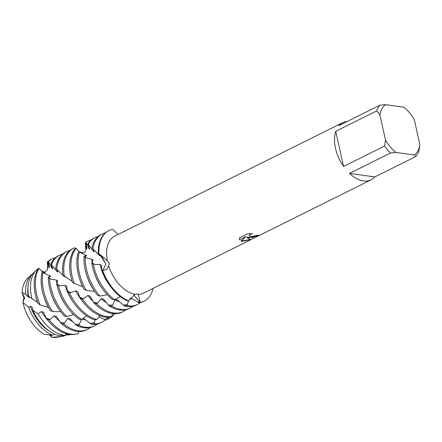 <?xml version="1.0" encoding="UTF-8"?>
<svg xmlns="http://www.w3.org/2000/svg" width="442" height="442" viewBox="0 0 442 442"><rect width="100%" height="100%" fill="white"/><g stroke="black" fill="none" stroke-linecap="round" stroke-linejoin="round"><path stroke-width="0.66" d="M54.311 334.008L52.615 335.207L44.078 334.285A33.404 20.15 -116.5 0 1 22.951 302.483L24.592 297.847L22.1 292.499L24.614 297.969L22.951 302.483L23.901 298.018L22.1 292.499A33.404 20.15 -116.5 0 1 29.57 276.913M51.322 335.776L51.836 337.257L49.482 334.925M58.471 336.909A33.404 20.15 -116.5 0 1 52.333 337.334A33.404 20.15 -116.5 0 1 51.836 337.257L50.847 335.058M249.001 237.901L246.829 237.21L248.028 238.387L250.498 239.592L242.023 241.376L240.918 241.083L245.99 236.52L239.431 239.785L239.448 237.824L247.537 233.796L252.338 233.647L250.531 234.254L249.155 235.724L251.172 236.824L256.752 235.365A31.912 19.249 63.5 0 0 258.669 235.188L249.001 237.901M390.524 153.004L396.109 152.49L414.287 155.004L415.828 156.507L374.81 176.922A31.912 19.249 -116.5 0 1 371.081 179.828A31.912 19.249 -116.5 0 1 363.44 180.944A31.912 19.249 -116.5 0 1 349.506 173.419L390.524 153.004A31.912 19.249 -116.5 0 1 384.573 146.048L343.556 166.463A31.912 19.249 -116.5 0 1 335.76 131.291L376.772 110.876A31.912 19.249 -116.5 0 1 379.921 105.179L338.904 125.594A31.912 19.249 -116.5 0 1 342.638 122.688A31.912 19.249 -116.5 0 1 347.208 121.467M118.185 234.415L112.677 229.398A39.404 23.769 -116.5 0 0 98.953 254.227A39.404 23.769 -116.5 0 1 108.903 230.663L108.312 230.962A39.404 23.769 63.5 0 0 98.317 253.68L100.688 255.056L107.417 261.056A31.912 19.249 -116.5 0 1 114.699 236.15L342.638 122.688M107.417 261.056L107.417 261.056C109.18 262.277 109.588 263.857 108.649 265.791L106.892 269.438L102.566 270.537L102.92 270.465L105.931 264.095L100.03 254.73L101.146 255.476L105.931 264.095L102.92 270.465L102.566 270.537L101.654 269.968L101.671 265.471L100.124 264.52L94.472 264.438L93.223 263.962L91.726 262.78L93.262 260.145L92.052 259.338L86.361 257.907L84.096 256.161L86.842 255.802L80.532 252.62L79.543 251.691M101.654 269.968A39.404 23.769 63.5 0 0 127.257 300.858L128.517 300.858L134.987 294.322A31.912 19.249 -116.5 0 1 108.649 265.791M134.987 294.322L138.18 294.013L140.252 302.483L133.705 294.93L140.252 302.483L139.086 302.875L131.081 298.201L130.081 298.405M258.559 235.205L252.067 237.569L246.829 237.21M249.172 235.89L249.515 234.934L252.2 233.641M239.282 239.332L239.426 239.752L245.99 236.52M240.94 241.061L250.415 239.586M124.406 231.022A39.404 23.769 -116.5 0 1 124.721 231.155A39.404 23.769 -116.5 0 0 124.406 231.022L124.495 231.536M128.517 300.858A39.404 23.769 -116.5 0 1 102.566 270.537A39.404 23.769 -116.5 0 0 128.517 300.858M153.164 288.294A39.404 23.769 -116.5 0 1 140.252 302.483A39.404 23.769 -116.5 0 0 144.02 301.212A39.404 23.769 -116.5 0 0 153.164 288.294M415.828 156.507A31.912 19.249 -116.5 0 0 418.972 150.81L419.9 144.854L414.298 119.583A29.078 17.536 -116.5 0 0 403.69 107.185L385.507 104.666L379.921 105.179M376.772 110.876L379.899 114.821A29.078 17.536 -116.5 0 1 385.507 104.666M379.899 114.821L385.501 140.092L384.573 146.048M396.109 152.49A29.078 17.536 -116.5 0 1 385.501 140.092M419.9 144.854A29.078 17.536 -116.5 0 1 414.287 155.004M343.556 166.463L335.76 131.291M374.81 176.922L349.506 173.419M371.081 179.828L143.136 293.289A31.912 19.249 -116.5 0 1 138.318 294.527M128.036 305.847A39.404 23.769 -116.5 0 1 126.887 305.654L124.384 305.947A39.404 23.769 63.5 0 0 126.848 306.439A39.404 23.769 63.5 0 0 136.28 305.068L137.473 304.472A39.404 23.769 -116.5 0 1 128.036 305.847M40.139 304.958A39.233 23.669 -116.5 0 1 36.57 293.985A39.233 23.669 -116.5 0 1 39.006 268.438L38.703 268.244A38.73 23.36 63.5 0 0 35.404 294.781A38.73 23.36 63.5 0 0 38.023 303.394L40.139 304.958L48.443 307.466A32.995 19.901 -116.5 0 1 44.007 297.007M80.052 298.041A39.404 23.769 63.5 0 0 105.411 317.107A39.404 23.769 63.5 0 0 109.207 317.245L111.599 316.522A39.404 23.769 -116.5 0 1 106.605 316.516A39.404 23.769 -116.5 0 1 82.317 299.013L80.052 298.041L77.67 291.648L75.748 290.803L70.637 292.703L69.388 292.637L67.411 291.471L66.808 286.328L65.167 285.41L59.598 285.847L58.344 285.471L56.714 284.261L57.747 280.908L56.427 280.051L50.703 279.073L49.515 278.432L48.272 277.338L50.642 276.162L44.095 273.261L42.194 271.592L45.498 272.802L41.471 270.791C44.476 273.631 48.449 270.2 47.78 267.565L47.548 269.261L47.316 261.686A39.233 23.669 -116.5 0 1 48.139 261.449M70.908 334.113A39.233 23.669 -116.5 0 1 49.123 319.831L46.349 318.45A38.73 23.36 63.5 0 0 69.3 334.39A38.73 23.36 63.5 0 0 74.494 334.351L76.168 334.075A39.233 23.669 -116.5 0 1 70.908 334.113M32.001 298.858A37.1 22.382 -116.5 0 1 31.642 297.344A37.1 22.382 -116.5 0 1 36.575 269.924L33.857 272.499A35.99 21.708 63.5 0 0 28.531 296.295L37.388 302.206A32.995 19.901 -116.5 0 1 35.918 296.963A32.995 19.901 -116.5 0 1 35.841 296.615M42.194 271.592A39.404 23.769 63.5 0 0 42.349 291.035A39.404 23.769 63.5 0 0 50.344 310.505L52.559 311.522A39.404 23.769 -116.5 0 1 43.537 290.444A39.404 23.769 -116.5 0 1 43.045 272.432M52.344 258.819L51.15 259.41A39.404 23.769 63.5 0 0 48.128 261.426L48.443 261.647A39.404 23.769 -116.5 0 1 52.344 258.819A39.404 23.769 -116.5 0 1 55.493 257.686M78.024 330.743A39.404 23.769 -116.5 0 1 63.598 323.881L61.101 323.378A39.404 23.769 63.5 0 0 76.836 331.334A39.404 23.769 63.5 0 0 86.267 329.959L87.461 329.367A39.404 23.769 -116.5 0 1 78.024 330.743M47.736 266.156A37.1 22.382 -116.5 0 1 48.062 266.183M65.195 335.406A37.1 22.382 -116.5 0 1 64.118 335.29A37.1 22.382 -116.5 0 1 38.04 313.77L32.901 310.4A35.99 21.708 63.5 0 0 58.521 335.506L65.195 335.406L66.25 333.732M52.559 311.522L60.775 311.748M59.112 309.439A32.995 19.901 -116.5 0 1 51.15 293.449M31.365 274.858A34.968 21.094 -116.5 0 0 25.758 294.411L22.1 292.499A33.404 20.15 -116.5 0 1 27.537 278.488L31.365 274.858A34.968 21.094 -116.5 0 1 32.658 273.78M52.808 337.252L51.836 337.257A33.404 20.15 -116.5 0 0 52.333 337.334A33.404 20.15 -116.5 0 0 56.814 337.301L62.013 336.434A34.968 21.094 -116.5 0 1 61.852 336.461L52.808 337.252M48.272 277.338A39.404 23.769 63.5 0 0 49.493 287.482A39.404 23.769 63.5 0 0 64.234 315.903L66.665 316.616A39.404 23.769 -116.5 0 1 50.681 286.886A39.404 23.769 -116.5 0 1 49.515 278.432M48.443 261.647L52.167 268.521L52.825 268.88L50.836 263.88L51.487 264.531A39.404 23.769 -116.5 0 1 59.488 255.261L58.294 255.857A39.404 23.769 63.5 0 0 50.836 263.88L50.907 263.951M59.488 255.261A39.404 23.769 -116.5 0 1 62.637 254.128M85.168 327.185A39.404 23.769 -116.5 0 1 78.792 325.323L76.251 325.279A39.404 23.769 63.5 0 0 83.98 327.782A39.404 23.769 63.5 0 0 93.411 326.406L94.605 325.815A39.404 23.769 -116.5 0 1 85.168 327.185M66.665 316.616L73.538 314.566M66.256 305.886A32.995 19.901 -116.5 0 1 58.294 289.891M56.714 284.261A39.404 23.769 63.5 0 0 79.124 319.179L81.654 319.478L86.61 315.859M64.305 276.239A39.404 23.769 -116.5 0 1 73.775 248.15L72.587 248.741A39.404 23.769 63.5 0 0 62.88 275.073L72.09 281.234M108.4 317.284L108.052 319.085L105.771 320.085L98.864 316.621M114.588 313.726A39.404 23.769 -116.5 0 1 108.892 318.699A39.404 23.769 -116.5 0 1 108.052 319.085M70.924 276.808A39.404 23.769 63.5 0 0 72.411 282.25L74.212 283.455A39.404 23.769 -116.5 0 1 72.118 276.217A39.404 23.769 -116.5 0 1 76.123 248.404L75.748 248.1A39.404 23.769 63.5 0 0 70.924 276.808M79.516 251.664L82.339 253.067L80.532 252.316C83.593 253.294 85.367 252.459 85.847 249.807L85.356 243.21A39.404 23.769 -116.5 0 1 86.234 243.106M74.212 283.455L82.632 286.709A32.995 19.901 -116.5 0 1 79.731 279.222M78.825 251.023A39.404 23.769 63.5 0 0 78.068 273.255A39.404 23.769 63.5 0 0 84.074 289.272L86.201 290.361A39.404 23.769 -116.5 0 1 79.262 272.664A39.404 23.769 -116.5 0 1 79.543 251.741M113.749 312.964A39.404 23.769 -116.5 0 1 96.632 303.748L94.174 303.107A39.404 23.769 63.5 0 0 112.561 313.555A39.404 23.769 63.5 0 0 121.992 312.179L123.18 311.588A39.404 23.769 -116.5 0 1 113.749 312.964M88.069 241.039L86.875 241.63A39.404 23.769 63.5 0 0 85.82 242.21L86.035 242.266A39.404 23.769 -116.5 0 1 88.069 241.039A39.404 23.769 -116.5 0 1 91.218 239.901M86.201 290.361L94.671 291.433A32.995 19.901 -116.5 0 1 86.875 275.67M84.096 256.161A39.404 23.769 63.5 0 0 85.218 269.697A39.404 23.769 63.5 0 0 97.483 295.234L99.853 296.068A39.404 23.769 -116.5 0 1 86.405 269.106A39.404 23.769 -116.5 0 1 85.201 257.183M120.893 309.406A39.404 23.769 -116.5 0 1 111.71 306.135L109.174 305.925A39.404 23.769 63.5 0 0 119.705 309.997A39.404 23.769 63.5 0 0 129.136 308.621L130.329 308.03A39.404 23.769 -116.5 0 1 120.893 309.406M95.212 237.481L94.019 238.072A39.404 23.769 63.5 0 0 87.864 243.724L88.394 244.238A39.404 23.769 -116.5 0 1 95.212 237.481A39.404 23.769 -116.5 0 1 98.362 236.348M99.853 296.068L107.268 294.742M101.98 288.101A32.995 19.901 -116.5 0 1 94.019 272.112M91.726 262.78A39.404 23.769 63.5 0 0 92.361 266.139A39.404 23.769 63.5 0 0 112.097 299.317L114.616 299.77A39.404 23.769 -116.5 0 1 93.549 265.548A39.404 23.769 -116.5 0 1 93.223 263.962M102.356 233.923L101.163 234.514A39.404 23.769 63.5 0 0 91.942 247.774L92.842 248.664A39.404 23.769 -116.5 0 1 102.356 233.923A39.404 23.769 -116.5 0 1 105.505 232.79M114.616 299.77L120.274 296.582M109.124 284.549A32.995 19.901 -116.5 0 1 100.218 264.957A32.995 19.901 -116.5 0 1 100.124 264.52L100.555 264.791M109.174 305.925L103.378 299.03L101.102 298.682L97.66 303.151L96.632 303.748M124.384 305.947L117.252 299.853L114.931 299.88L112.555 305.229L111.71 306.135M94.174 303.107L90.008 296.112L87.87 295.46L83.488 298.742L82.317 299.013M41.471 270.791L39.006 268.438M38.31 268.797L38.161 268.625A37.1 22.382 -116.5 0 0 36.575 269.924M47.316 261.686L49.172 267.653L49.565 267.637L48.128 261.426M51.487 264.531L56.885 271.476L57.852 272.134L56.935 269.791M56.72 269.642A39.404 23.769 -116.5 0 1 66.632 251.708L65.444 252.299A39.404 23.769 63.5 0 0 55.686 268.664L59.095 271.432L63.538 275.963L64.836 276.814L64.654 276.394M128.788 300.4L126.887 305.654M70.278 334.5L68.145 335.113L65.913 334.251M61.847 335.517L61.852 336.461M76.168 334.075A39.233 23.669 -116.5 0 0 78.322 333.55L78.875 331.511M95.218 319.688L93.837 323.782L91.367 324.257L83.858 318.583L82.527 318.693M76.251 325.279L69.952 318.588L67.648 318.356L64.565 323.174L63.598 323.881M81.538 319.461L78.792 325.323M61.101 323.378L56.344 316.339L54.151 315.781L50.073 319.5L49.123 319.831M46.349 318.45L43.598 312.339L41.592 311.544L38.04 313.77M32.901 310.4L32.183 307.229L30.437 306.323L28.631 307.267L22.951 302.483A33.404 20.15 -116.5 0 0 44.078 334.285M25.758 294.411L28.1 296.759L29.515 297.648L28.658 296.383M67.411 291.471A39.404 23.769 63.5 0 0 94.345 319.743L96.864 319.549L99.726 315.538M111.599 316.522L112.666 313.566M123.18 311.588A39.404 23.769 -116.5 0 0 125.213 310.356L125.263 309.908M78.764 251.172L76.123 248.404M75.179 248.713L74.615 247.763A39.404 23.769 -116.5 0 0 73.775 248.15M80.532 252.316L79.798 251.901M85.98 248.537L85.991 248.94M85.814 247.354L86.013 248.796M85.356 243.21L86.671 248.907L86.986 248.741L85.82 242.21M86.035 242.266L89.146 248.951L89.704 249.189L87.864 243.724M88.394 244.238L93.24 251.233L94.096 251.796L92.936 248.736M92.842 248.664L99.207 255.255L100.389 256.012L99.737 254.592M108.903 230.663A39.404 23.769 -116.5 0 1 112.677 229.398M99.207 255.255A32.995 19.901 -116.5 0 1 99.24 254.36M93.24 251.233A32.995 19.901 -116.5 0 1 93.632 250.089M92.157 262.349A32.995 19.901 -116.5 0 1 92.052 259.338M119.572 301.759A32.995 19.901 -116.5 0 1 114.931 299.88M133.13 306.201A39.404 23.769 -116.5 0 1 130.329 308.03M89.146 248.951A32.995 19.901 -116.5 0 1 89.654 248.36M85.671 256.305A32.995 19.901 -116.5 0 1 85.963 255.216M106.561 302.748A32.995 19.901 -116.5 0 1 101.102 298.682M93.339 301.665A32.995 19.901 -116.5 0 1 87.87 295.46M80.543 298.77A32.995 19.901 -116.5 0 1 75.748 290.803M96.864 319.549A39.404 23.769 -116.5 0 1 69.388 292.637M105.771 320.085A39.404 23.769 63.5 0 0 107.704 319.29L108.892 318.699M63.538 275.963A32.995 19.901 -116.5 0 1 63.515 275.598M73.4 302.328A32.995 19.901 -116.5 0 1 65.167 285.41M105.251 319.809A39.404 23.769 -116.5 0 1 101.748 322.257A39.404 23.769 -116.5 0 1 93.837 323.782M66.632 251.708A39.404 23.769 -116.5 0 1 69.781 250.57M81.654 319.478A39.404 23.769 -116.5 0 1 58.344 285.471M91.367 324.257A39.404 23.769 63.5 0 0 100.561 322.848L101.748 322.257M85.798 319.975A32.995 19.901 -116.5 0 1 82.173 318.997M56.885 271.476A32.995 19.901 -116.5 0 1 57.228 269.996M59.598 285.847L56.891 283.908A32.995 19.901 -116.5 0 1 56.427 280.051M97.406 323.986A39.404 23.769 -116.5 0 1 94.605 325.815M66.847 334.6A34.968 21.094 -116.5 0 1 62.013 336.434M52.615 335.207A34.968 21.094 -116.5 0 1 28.631 307.267M49.847 331.456A32.995 19.901 -116.5 0 1 30.437 306.323M28.1 296.759A32.995 19.901 -116.5 0 1 28.001 287.571M72.891 321.638A32.995 19.901 -116.5 0 1 67.648 318.356M52.167 268.521A32.995 19.901 -116.5 0 1 52.675 267.73M49.405 277.134A32.995 19.901 -116.5 0 1 49.653 275.488M90.262 327.539A39.404 23.769 -116.5 0 1 87.461 329.367M47.355 319.743A32.995 19.901 -116.5 0 1 41.592 311.544M59.736 321.306A32.995 19.901 -116.5 0 1 54.151 315.781M49.172 267.653A32.995 19.901 -116.5 0 1 49.587 267.393M44.625 272.775A32.995 19.901 -116.5 0 1 44.819 272.421M140.274 302.643A39.404 23.769 -116.5 0 1 137.473 304.472M132.246 298.82A32.995 19.901 -116.5 0 1 129.815 298.786M139.086 302.875A39.404 23.769 63.5 0 0 143.429 301.51L144.02 301.212M138.07 302.223L140.048 301.941A18.365 17.409 -174.3 0 1 140.346 301.985M101.693 269.521L102.92 270.465A18.365 3.884 -158.4 0 1 103.041 270.576M112.555 305.229L108.356 304.919M97.66 303.151L93.605 302.129M83.488 298.742L79.748 297.19M70.637 292.703L67.361 290.83M50.703 279.073L48.626 277.316M44.095 273.261L42.659 271.929M48.504 261.725L48.167 261.493M127.489 304.516L123.412 305.079M108.312 317.77L104.533 319.422M94.35 322.588L90.273 323.384M79.549 324.34L75.355 324.295M64.565 323.174L60.444 322.378M50.073 319.5L46.206 318.107M86.361 257.907L84.494 256.266M80.532 252.62L79.549 251.697M85.389 243.282L85.4 243.769M88.455 244.304L87.903 243.774M94.472 264.438L91.953 262.554"/></g></svg>
